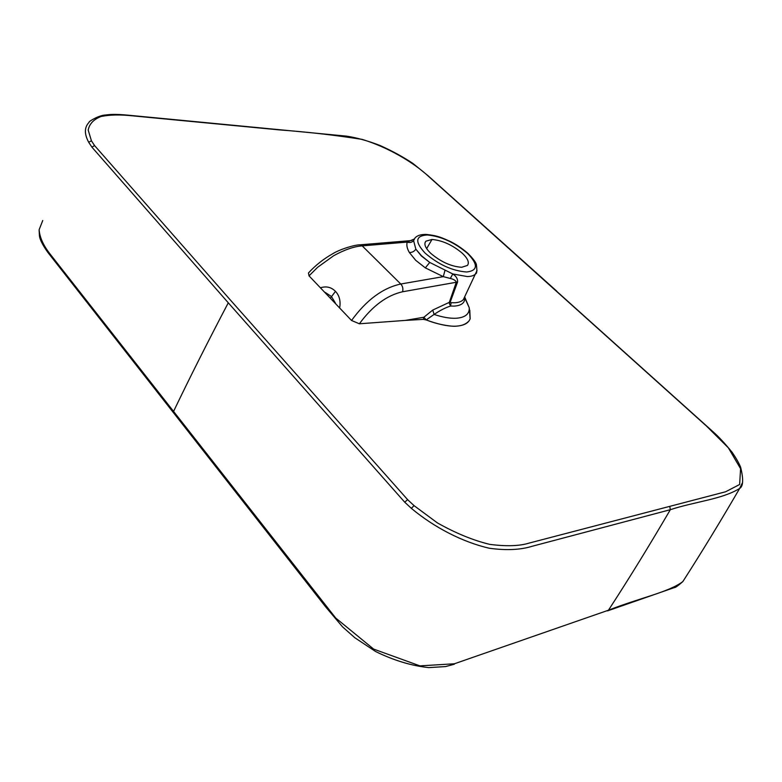 <?xml version="1.0" encoding="UTF-8"?>
<svg xmlns="http://www.w3.org/2000/svg" width="782" height="782" viewBox="0 0 782 782"><rect width="100%" height="100%" fill="white"/><g stroke="black" fill="none" stroke-linecap="round" stroke-linejoin="round"><path stroke-width="1.17" d="M413.6 240.67L415.858 249.184L421.498 255.773L429.729 262.439L452.778 273.964L467.343 276.564C471.351 276.486 474.146 275.538 475.739 273.749C476.942 273.563 477.157 270.543 476.385 264.707C476.199 262.772 473.413 259.018 468.017 253.456C461.536 247.884 455.192 243.691 448.966 240.866C442.006 237.963 438.946 235.802 426.112 234.414C420.638 234.365 416.894 235.607 414.89 238.148L413.6 240.67C411.899 242.469 409.748 242.948 407.168 242.097C406.366 245.147 407.09 248.608 409.338 252.478C412.046 252.606 414.225 251.501 415.858 249.184L421.381 255.978L429.729 262.439L425.33 267.874L443.286 276.642L450.315 278.46L452.778 273.964C456.219 276.202 457.812 278.891 457.568 282.038L450.119 302.38L449.269 303.279L449.327 302.341L451.136 302.683L450.559 306.045C445.408 307.678 439.924 310.474 434.098 314.432L426.307 319.838C435.985 324.227 451.84 326.856 456.346 326.143C462.661 325.723 466.942 323.904 469.21 320.669C462.69 328.293 448.369 328.059 426.258 319.965L423.355 319.379L405.33 320.405L359.368 323.787L351.548 320.483L320.415 287.805C326.241 285.938 331.265 287.121 335.478 291.354C339.437 295.586 340.825 301.138 339.652 308M405.33 320.405L423.854 317.248L426.258 319.965M444.968 270.504L443.286 276.642L400.765 284.013C382.74 287.952 366.338 300.112 351.548 320.483M409.338 252.478L415.711 260.328L425.33 267.874M309.037 275.86L308.45 272.986C315.439 265.362 323.484 258.979 332.575 253.837C340.062 249.165 354.92 244.717 360.082 244.825L362.213 245.871C354.021 246.467 344.51 249.751 333.689 255.714L317.629 267.288L309.027 275.86L320.415 287.805M450.315 278.46C453.599 279.223 455.613 280.445 456.336 282.116L449.327 302.341L432.749 310.063L434.098 314.432C442.592 317.267 449.943 318.538 456.16 318.254C465.114 317.58 469.493 314.1 469.268 307.825L464.655 296.916M462.377 253.309C452.573 245.03 442.446 240.416 431.996 239.458L425.936 241.169C423.649 243.847 425.183 247.845 430.569 253.173C440.667 261.784 451.038 266.496 461.663 267.297L467.48 265.401C469.503 262.557 467.802 258.529 462.377 253.309M325.156 292.4L331.451 296.505L335.517 303.279M335.478 291.354L330.591 297.815M412.075 240.357L411.205 240.573M359.622 244.864L410.54 240.631L407.168 242.097L362.213 245.871L400.765 284.013C402.73 286.202 403.326 288.793 402.544 291.774L457.568 282.038M449.269 303.279L450.559 306.045L454.117 306.104C461.37 305.645 464.928 302.917 464.791 297.903L464.684 296.867M469.816 310.249L470.138 318.87L469.2 320.669M91.435 140.838L88.19 130.095C89.363 123.898 93.664 119.363 101.083 116.489C109.881 114.7 120.477 114.504 132.872 115.873L279.184 129.88C307.091 131.914 334.764 135.09 362.213 139.401C387.022 146.977 412.798 161.63 429.142 176.908L706.537 426.122L728.345 447.812L740.583 468.701L739.635 484.498L725.588 491.78L529.091 543.099C519.483 546.09 506.365 546.51 489.737 544.37C473.12 540.352 455.671 533.197 437.382 522.894L414.04 505.622L407.608 499.639L231.12 300.865L94.583 145.589L91.435 140.838L88.679 142.226L91.895 147.133L228.285 302.81L404.724 502.191L407.608 499.639M414.04 505.622L411.352 508.349C434.313 527.567 462.797 542.151 489.297 548.241C506.071 550.548 520.304 549.912 532.004 546.315L670.321 509.698C694.885 501.624 722.294 499.287 739.664 488.427L742.353 482.944M411.352 508.349L404.724 502.191M42.746 220.514L39.149 229.683C39.628 237.171 43.225 245.235 49.95 253.876L335.693 618.015L373.659 649.109L419.954 665.883L454.42 663.771L608.464 610.204C640.282 597.731 668.366 592.375 682.803 581.613L685.286 577.781M556.706 291.1L427.822 175.53L412.935 163.448C402.994 156.83 391.919 150.799 379.71 145.354C367.579 140.721 356.543 137.652 346.592 136.146L129.079 115.277C113.908 113.771 109.372 114.553 105.541 115.003C98.903 115.208 88.053 121.748 89.06 122.363C84.309 127.27 84.182 133.888 88.679 142.226M432.749 310.063L423.854 317.248L423.355 319.379M451.136 302.683L454.567 302.761C458.751 302.575 461.703 301.5 463.403 299.526L464.723 296.769M359.368 323.787C372.457 305.977 386.846 295.303 402.544 291.774M466.668 271.999C478.027 270.631 478.291 264.414 467.46 253.329C454.479 242.391 441.068 236.272 427.226 234.971C415.34 235.744 414.646 241.804 425.154 253.153C438.653 264.678 452.495 270.963 466.668 271.999M470.138 318.87L469.268 307.825L464.791 297.903L463.403 299.526L477.04 270.455M431.996 239.458L426.649 248.627M669.754 506.365L670.321 509.698C649.568 545.25 628.953 578.748 608.464 610.204L607.526 610.879M228.285 302.81C208.432 340.571 190.173 376.797 173.516 411.508M91.895 147.133L94.583 145.589M682.901 581.495C701.777 552.092 720.691 521.066 739.664 488.427C743.291 486.394 743.614 479.317 740.622 467.186C738.931 463.081 736.145 458.174 732.265 452.475C725.11 443.668 718.873 436.923 713.555 432.221L556.237 290.884M279.184 129.88L278.519 129.607M414.167 239.048L410.53 240.631M425.936 241.169L425.027 242.703M682.803 581.613C678.072 585.796 675.218 587.8 674.24 587.614L607.79 610.791M173.741 413.062L325.449 606.617L342.496 626.812L354.793 637.721L375.624 651.523C393.678 660.389 411.361 665.746 428.692 667.613L445.505 666.577L454.303 664.25M173.369 412.583L47.79 252.332C37.223 237.288 39.882 235.128 39.11 230.788"/></g></svg>
